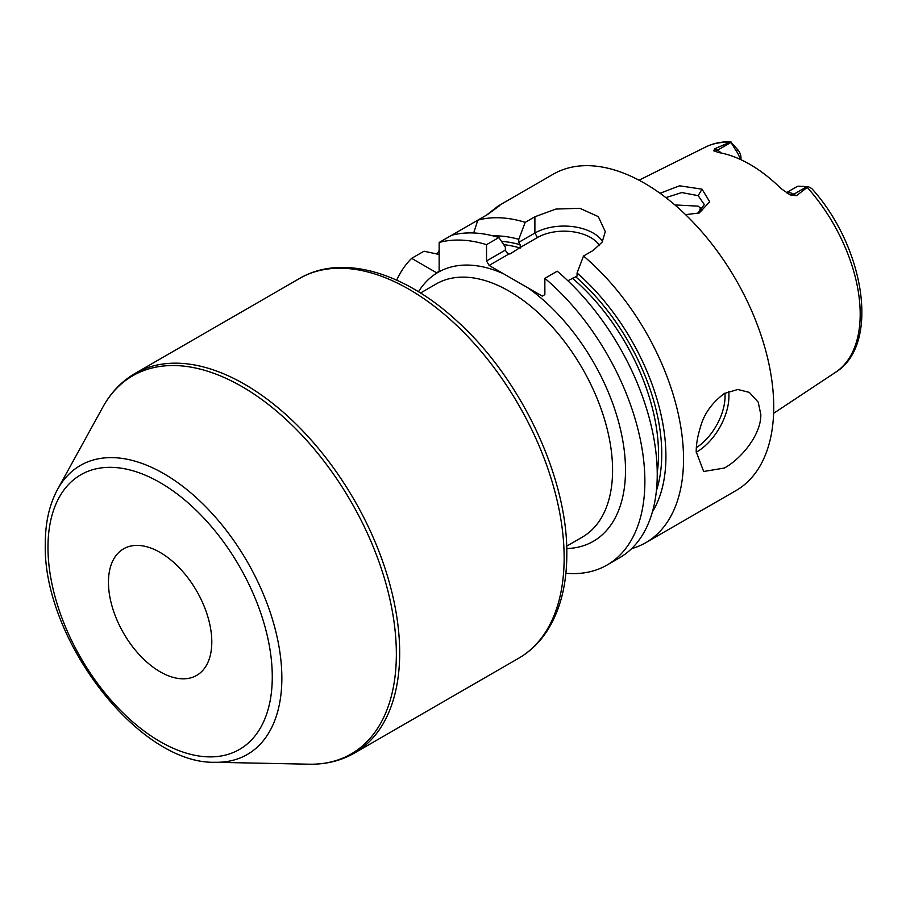 <?xml version="1.0" encoding="UTF-8"?>
<svg xmlns="http://www.w3.org/2000/svg" width="906" height="906" viewBox="0 0 906 906"><rect width="100%" height="100%" fill="white"/><g stroke="black" fill="none" stroke-linecap="round" stroke-linejoin="round"><path stroke-width="1.36" d="M786.555 192.831A17.169 9.909 60 0 1 793.792 194.246L796.397 195.753L808.231 186.625L798.186 186.217A17.169 9.909 60 0 0 796.51 186.863L786.374 192.718M796.397 195.753L789.33 194.45M807.246 186.466L793.792 194.246A8.222 4.745 -60 0 1 789.964 194.79L780.938 188.482A131.415 75.877 -120 0 0 718.741 152.57L713.679 150.747L714.902 148.697L717.507 150.203L730.972 142.435L730.916 141.8C721.686 141.517 713.203 143.284 705.468 147.1L639.036 180.203M714.03 150.996L713.679 150.747A8.222 4.745 120 0 0 717.507 150.203A17.169 9.909 60 0 1 721.244 153.035M740.961 159.705L740.961 157.621A8.494 4.904 -120 0 0 738.367 150.419L730.7 141.868L714.902 148.697M660.055 193.284L679.579 185.798L702.037 189.173L709.692 201.8L699.262 212.967L685.582 214.665M730.972 142.435L735.717 150.147A17.169 9.909 60 0 1 740.191 159.343M701.923 209.229A101.11 58.38 -120 0 0 701.822 210.498M700.361 207.667A96.104 55.481 -120 0 0 699.613 212.344M807.484 187.678A130.124 75.13 -120 0 1 860.19 314.167A130.124 75.13 60 0 1 835.502 372.332C880.53 344.858 864.8 247.134 811.787 188.561L808.231 186.625M631.607 548.662A182.695 105.481 -120 0 0 645.695 542.717L735.899 490.644A182.695 105.481 60 0 0 773.735 407.009A182.695 105.481 -120 0 0 693.996 223.159A182.695 105.481 -120 0 0 553.215 174.212L498.209 205.968L499.727 205.56L487.688 214.45L439.161 242.468A182.695 105.481 -120 0 1 486.533 244.665L498.9 237.531A182.695 105.481 -120 0 0 451.528 235.322M724.426 393.453L737.88 389.489L749.319 392.389L758.197 402.139L760.813 414.461C761.312 434.031 742.037 458.221 724.426 468.04L703.656 471.494L696.227 451.754C696.136 444.518 697.586 436.171 700.565 426.715C704.132 413.736 712.082 402.649 724.426 393.453M439.161 250.498A182.695 105.481 -120 0 0 437.179 254.054M486.601 215.073L498.209 205.968M525.197 222.355L518.753 239.331L518.753 242.355L534.891 233.046L534.891 216.761L525.197 222.355A182.695 105.481 -120 0 0 477.813 220.147L473.679 232.978M534.891 216.761L555.922 209.06L579.817 208.301L598.288 216.613L605.287 231.653L602.15 242.129L593.203 250.43L583.509 256.024A182.695 105.481 -120 0 1 683.532 459.082A182.695 105.481 -120 0 1 645.695 542.717M439.161 254.484L423.997 251.222L411.63 258.357A182.695 105.481 -120 0 0 396.658 280.147M565.876 573.249A182.695 105.481 -120 0 0 607.043 565.038A182.695 105.481 -120 0 0 639.885 437.462A182.695 105.481 -120 0 0 544.857 278.335L557.224 271.2A182.695 105.481 60 0 1 652.252 430.327A182.695 105.481 60 0 1 619.41 557.892L607.043 565.038M411.63 258.357L436.567 272.763L439.161 271.268L439.161 242.468M486.533 244.665L486.533 260.962L489.115 265.435L515.661 280.792L542.275 296.115L544.857 294.631L544.857 278.335M567.869 280.747L575.718 276.806A160.996 92.956 60 0 1 656.42 490.633M518.753 242.355L520.101 244.699L520.327 247.417L537.473 237.519A37.588 21.699 180 0 1 599.444 245.571M520.327 247.417L510.067 253.94L508.436 253.918M489.115 265.435L508.934 253.997L506.703 252.434L505.344 250.101L505.344 247.066L498.9 237.531M211.8 641.946A73.08 42.186 -120 0 0 179.898 568.402A73.08 42.186 -120 0 0 123.59 548.821A73.08 42.186 -120 0 0 108.448 582.275A73.08 42.186 -120 0 0 140.351 655.819A73.08 42.186 -120 0 0 196.659 675.4A73.08 42.186 -120 0 0 211.8 641.946M518.753 239.331A166.908 96.364 -120 0 0 493.068 235.888M575.718 276.806L577.065 276.024L577.065 273L583.509 256.024M652.411 511.879A166.908 96.364 -120 0 0 577.065 273M486.533 260.962L505.344 250.101M537.473 237.519L534.891 233.046A41.234 23.805 180 0 1 602.581 241.404M665.899 197.633L681.742 192.559L698.164 195.651L704.324 204.609L697.461 213.544M702.399 209.83L698.164 206.138L674.891 204.949M728.877 142.299A130.124 75.13 -120 0 0 705.468 147.1M738.367 150.419L735.717 150.147M696.227 452.241A45.674 26.365 120 0 0 696.646 452.003A45.674 26.365 -60 0 0 728.673 391.392M418.481 291.755A155.288 89.66 60 0 1 503.804 273.906M527.586 287.644A155.288 89.66 60 0 1 625.502 470.214A155.288 89.66 60 0 1 566.737 548.549M420.509 293.012L436.16 283.974A146.149 84.383 60 0 1 509.24 291.222A146.149 84.383 60 0 1 612.581 470.214A146.149 84.383 -120 0 1 582.309 537.122L566.669 546.159M564.144 557.847A219.229 126.568 -120 0 0 468.447 337.225A219.229 126.568 -120 0 0 299.512 278.493C342.219 253.318 405.254 272.423 458.425 322.366C521.596 379.863 567.722 478.085 566.816 554.121C566.794 584.506 560.327 609.953 547.405 630.451C539.795 642.263 530.236 651.527 518.73 658.209A219.229 126.568 -120 0 0 564.144 557.847M299.512 278.493L135.051 373.442A219.229 126.568 60 0 1 303.986 432.173A219.229 126.568 60 0 1 399.682 652.796A219.229 126.568 60 0 1 354.28 753.158L518.73 658.209M57.565 489.399A166.885 96.353 60 0 1 190.147 492.298A166.885 96.353 60 0 1 281.857 678.084A166.885 96.353 60 0 1 215.118 762.286C138.21 764.392 42.401 638.107 45.3 543.634C45.289 522.626 49.377 504.551 57.565 489.399L102.854 407.122A218.369 126.081 60 0 1 276.341 410.916A218.369 126.081 60 0 1 396.352 654.03A218.369 126.081 60 0 1 309.014 764.2C325.707 764.539 340.792 760.859 354.28 753.158M272.276 676.861A158.607 91.574 60 0 1 160.124 741.606A158.607 91.574 60 0 1 47.973 547.36A158.607 91.574 60 0 1 160.124 482.615A158.607 91.574 60 0 1 272.276 676.861M520.101 244.699A160.996 92.956 -120 0 0 501.516 241.392M572.354 278.153A158.709 91.631 60 0 1 657.235 472.751M520.237 248.063A158.709 91.631 -120 0 0 503.736 244.677M510.067 253.94A158.709 91.631 -120 0 0 507.213 253.125M724.959 393.147A42.933 24.79 -60 0 1 696.363 447.632M702.037 189.173L698.164 195.651M835.502 372.332L773.622 413.317M102.854 407.122C110.906 392.491 121.642 381.267 135.051 373.442M215.118 762.286L309.014 764.2"/></g></svg>
